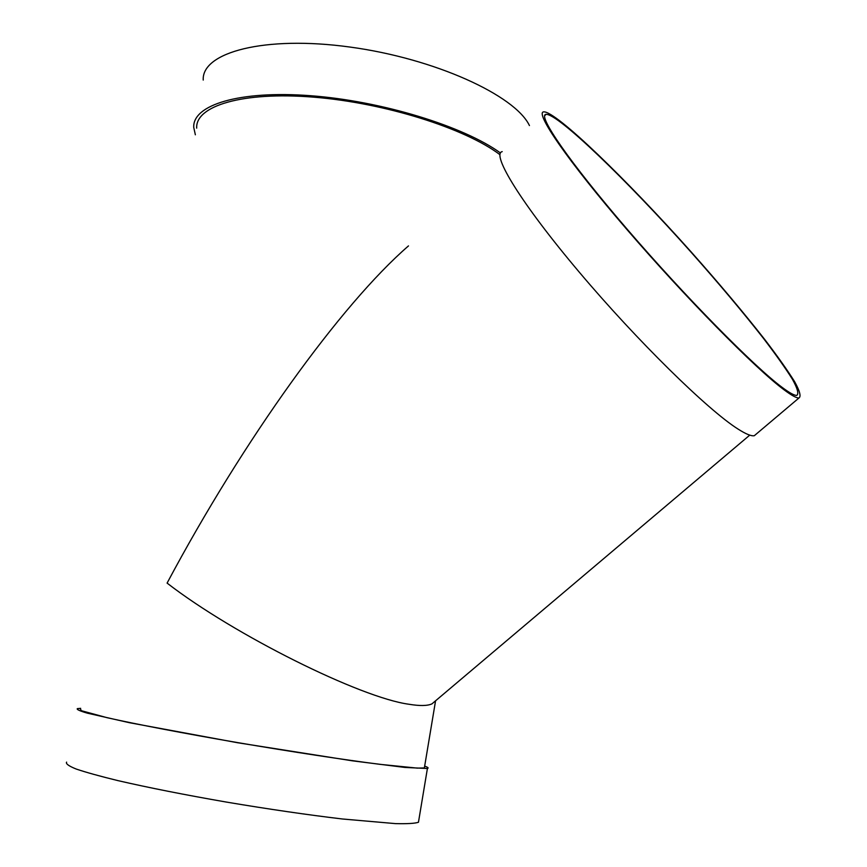 <?xml version="1.0" encoding="UTF-8"?>
<svg xmlns="http://www.w3.org/2000/svg" width="867" height="867" viewBox="0 0 867 867"><rect width="100%" height="100%" fill="white"/><g stroke="black" fill="none" stroke-linecap="round" stroke-linejoin="round"><path stroke-width="1.3" d="M756.707 433.673L754.301 435.711C751.299 436.296 745.837 434.053 737.893 428.97C707.851 410.037 637.115 340.72 579.264 272.151C521.262 203.507 491.004 153.903 502.21 151.627M781.98 387.256C754.127 366.622 685.212 296.72 627.253 229.311C569.164 161.826 536.944 114.693 546.08 114.346C558.099 113.664 627.34 180.726 690.793 251.874C718.364 282.924 742.51 311.654 763.231 338.076C775.727 354.43 785.469 368.182 792.46 379.323C797.575 388.589 798.995 393.954 796.73 395.406C794.302 395.525 789.393 392.805 781.98 387.256M529.444 125.563C515.171 95.457 434.996 58.501 349.834 47.035C264.608 35.309 201.577 52.302 203.225 80.078M784.039 389.792C755.796 368.908 685.58 297.717 626.483 228.996C567.246 160.189 534.462 112.201 543.761 111.854C556.029 111.182 626.548 179.491 691.086 251.853C719.122 283.433 743.702 312.673 764.802 339.571C777.526 356.229 787.453 370.242 794.584 381.599C799.808 391.039 801.26 396.512 798.941 397.996C796.491 398.116 791.528 395.385 784.039 389.792M435.819 700.59L431.929 703.885C427.42 705.911 419.78 706.041 409.029 704.264C360.65 697.805 234.133 634.969 167.093 583.101C243.605 439.504 341.045 304.404 408.487 245.903M499.956 154.684C465.211 128.359 384.623 102.794 313.496 97.147C242.24 91.371 195.335 105.915 196.69 128.143M424.548 766.861L424.364 767.945L417.233 768.119L379.865 764.326C344.188 759.785 291.475 751.765 237.786 742.629C184.292 733.439 135.978 724.194 107.205 717.724L81.422 710.712L80.49 709.163M424.678 766.103C428.005 767.284 428.916 768.086 427.409 768.487L404.976 767.447L352.414 760.825L237.46 742.716L129.378 722.699L87.318 713.151C79.775 710.951 76.448 709.444 77.326 708.642L80.653 708.339M418.804 820.182L418.458 822.263C414.946 823.455 407.295 823.899 395.504 823.617L342.313 818.979C307.276 814.796 268.662 809.171 226.493 802.094C184.649 794.811 148.506 787.659 118.064 780.647C100.052 776.258 86.093 772.389 76.177 769.029C68.764 766.038 65.567 763.729 66.607 762.115M500.465 152.982C463.888 126.419 382.087 101.06 310.657 95.717C239.097 90.233 192.42 105.048 193.742 127.427L195.357 134.797M544.649 115.712L546.08 114.346M754.301 435.711L798.941 397.996M431.929 703.885L749.749 435.136M424.364 767.945L435.527 701.056M418.458 822.263L427.409 768.487"/></g></svg>
